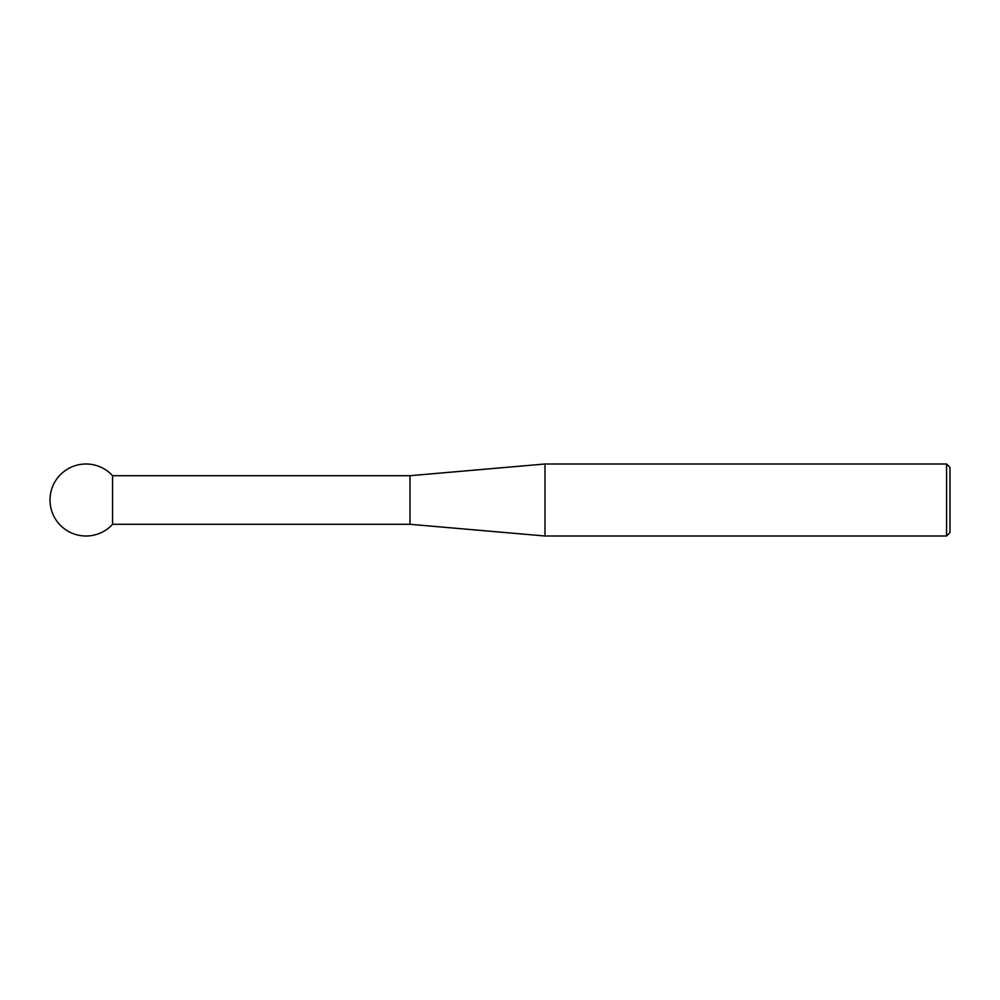 <?xml version="1.0" encoding="UTF-8"?>
<svg xmlns="http://www.w3.org/2000/svg" width="1000" height="1000" viewBox="0 0 1000 1000"><rect width="100%" height="100%" fill="white"/><g stroke="black" fill="none" stroke-linecap="round" stroke-linejoin="round"><path stroke-width="1.5" d="M410 524.3L410 475.7L545 464L545 536L410 524.3L112.562 524.3L112.562 475.7A36 36 0 0 0 50 500A36 36 0 0 0 112.562 524.3M946.575 464L950 467.425L950 532.575L946.575 536L946.575 464L545 464M946.575 536L545 536M410 475.7L112.562 475.7"/></g></svg>
